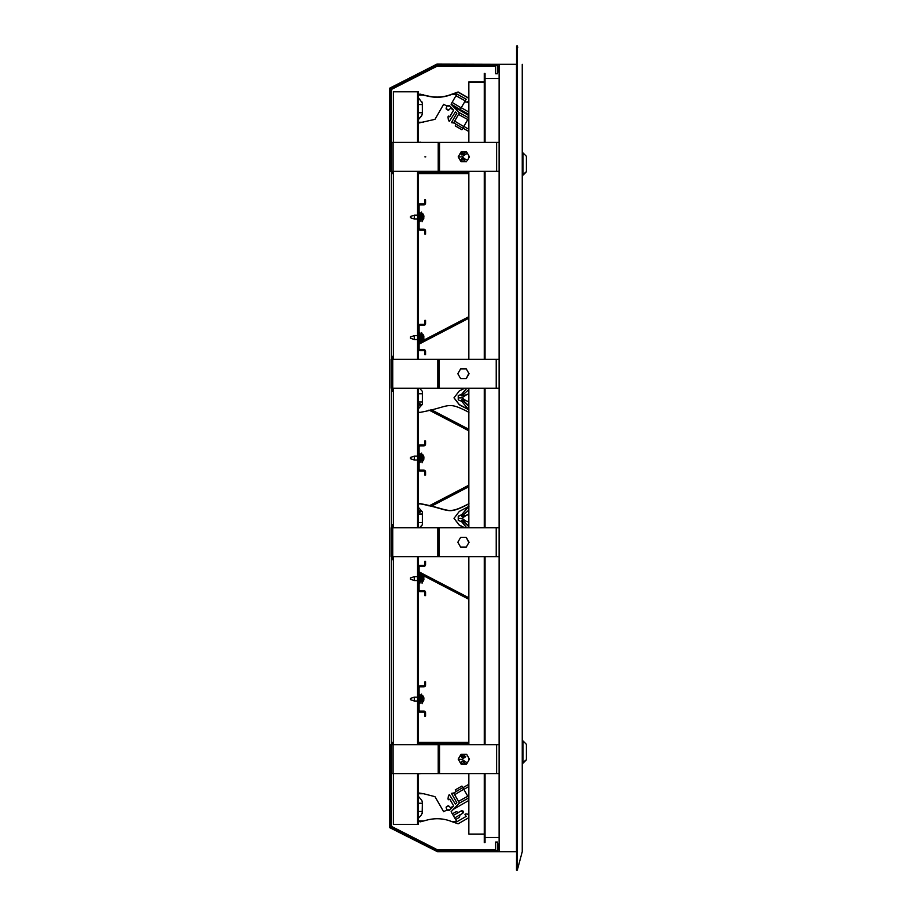 <?xml version="1.0" encoding="UTF-8"?>
<svg xmlns="http://www.w3.org/2000/svg" width="916" height="916" viewBox="0 0 916 916"><rect width="100%" height="100%" fill="white"/><g stroke="black" fill="none" stroke-linecap="round" stroke-linejoin="round"><path stroke-width="1.37" d="M516.544 64.303L516.544 45.995L517.288 45.8L516.544 45.995M517.735 47.46L517.288 45.8M517.735 868.54L522.246 851.697L517.288 870.2L516.487 870.2L516.544 851.697M499.117 744.685L390.182 744.685L390.182 827.595L437.482 851.697L499.117 851.697L499.117 64.303L516.487 64.303L516.487 851.697L517.288 851.697L517.38 47.552M517.38 868.448L517.288 851.697M522.246 64.303L522.246 851.697M516.544 870.005L517.288 870.2M517.288 868.082L516.544 868.093M516.487 64.303L517.288 64.303M499.117 851.697L516.487 851.697M485.045 837.522L499.117 837.522M499.117 78.478L485.045 78.478M485.045 773.608L485.045 842.537L484.266 842.537L484.266 773.608M484.266 744.685L484.266 556.71M484.266 527.788L484.266 388.212M484.266 359.29L484.266 171.315M484.266 142.392L484.266 73.463L485.045 73.463L485.045 142.392M485.045 744.685L485.045 556.71M485.045 527.788L485.045 388.212M485.045 359.29L485.045 171.315M516.544 47.907L517.288 47.918M499.117 773.608L391.533 773.608M467.458 755.689L466.645 754.28L465.614 754.28L461.71 757.418L461.71 755.677L462.878 754.28L461.023 754.28L459.718 756.547L461.71 755.792L459.718 756.547M462.729 761.322L465.431 764.013L462.729 761.322L465.431 764.013L466.645 764.013L467.366 762.753M461.71 762.696L459.855 761.998L461.023 764.013L462.717 764.013L461.71 762.81L461.71 761.276L462.477 761.276L465.225 764.013L462.523 761.31M458.206 759.146L461.023 764.013L466.645 764.013L469.45 759.146L466.645 754.28L461.023 754.28L458.206 759.146M499.117 843.98L497.766 843.98L497.766 850.346L437.802 850.346L391.533 826.77L391.533 556.71M468.843 742.372L418.337 742.372M393.456 742.372L391.533 742.372M468.843 743.723L418.337 743.723M393.456 743.723L391.533 743.723M424.898 156.854L425.757 156.854L424.898 156.854M391.533 142.392L499.117 142.392M499.117 64.303L437.482 64.303L390.182 88.405L390.182 171.315L499.117 171.315M461.71 160.208L459.718 159.453L461.023 161.72L458.206 156.854L461.023 151.987L459.855 154.002L461.71 153.304L459.855 154.002M467.366 153.247L466.645 151.987L465.431 151.987L461.973 154.93M461.71 158.777L465.752 159.521C467.939 160.506 467.939 160.506 465.752 159.499C467.939 160.506 467.939 160.506 465.752 159.499C467.939 160.506 467.939 160.506 465.752 159.499L462.007 156.865L465.752 154.197C467.939 153.19 467.939 153.201 465.752 154.197C467.939 153.19 467.939 153.201 465.752 154.197L461.71 154.919L462.717 151.987L461.023 151.987L466.645 151.987L469.45 156.854L467.458 160.311M462.729 158.834L465.614 161.72L462.729 158.834L465.614 161.72L466.645 161.72L461.023 161.72L462.878 161.72L461.71 160.323L461.71 158.789L462.477 158.777M391.533 359.29L391.533 89.23L437.802 65.654L497.766 65.654L497.766 72.02L499.117 72.02M391.533 172.277L393.456 172.277M418.337 172.277L468.843 172.277M391.533 173.628L393.456 173.628M418.337 173.628L468.843 173.628M499.117 556.71L391.143 556.71L391.143 527.788L499.117 527.788M460.634 537.383L457.828 542.249L460.634 547.115L466.255 547.115L468.843 542.638L466.255 537.383L460.634 537.383L457.828 542.249L460.634 547.115L466.255 547.115L469.072 542.249L466.255 537.383L460.634 537.383M393.456 390.044L391.533 389.037M393.456 357.458L391.533 358.465M468.843 316.696L422.585 340.775A4.66 4.66 0 0 0 423.799 338.851A4.649 4.237 24.7 0 1 423.501 339.527M421.612 341.279L420.043 342.103M393.456 355.935L391.533 356.942M468.843 318.218L419.104 344.107M391.533 390.56L393.456 391.556M418.337 404.506L420.868 405.822M428.986 410.059L468.843 430.806M418.337 402.983L421.784 404.78M430.944 409.555L468.843 429.283M499.117 388.212L391.143 388.212L391.143 359.29L499.117 359.29M460.634 368.885L457.828 373.751L460.634 378.617L466.255 378.617L468.843 373.362L466.255 368.885L460.634 368.885L457.828 373.751L460.634 378.617L466.255 378.617L469.072 373.751L466.255 368.885L460.634 368.885M393.456 525.956L391.533 526.963M391.533 525.44L393.456 524.444M418.337 511.494L420.868 510.178M428.986 505.941L468.843 485.194M418.337 513.017L421.784 511.22M430.944 506.445L468.843 486.717M393.456 558.542L391.533 557.535M468.843 597.782L419.104 571.893M468.843 599.304L422.94 575.408M421.612 574.721L420.043 573.897M393.456 560.065L391.533 559.058M391.533 89.402L437.367 66.044L495.648 66.044L495.648 73.761L497.571 73.761L497.571 65.654M497.571 64.303L436.909 64.12L389.609 88.211L389.609 827.595L437.482 851.697M497.571 850.346L497.571 842.056L495.648 842.056L495.648 849.762L437.367 849.762L391.533 826.415M391.533 527.788L391.533 388.212M393.456 142.392L393.456 91.589L418.337 91.589L418.337 142.392L420.455 142.381M417.559 773.608L417.559 824.411L393.456 824.411L393.456 773.608M393.456 744.685L393.456 556.71M393.456 527.788L393.456 388.212M393.456 359.29L393.456 171.315M417.559 824.411L418.337 824.411L418.337 773.608M418.337 744.685L420.478 744.685L418.337 744.685L418.337 556.71M418.337 527.788L418.337 388.212M418.337 359.29L418.337 171.315L420.478 171.315M417.559 142.392L417.559 91.783L418.337 91.783M417.559 744.685L417.559 556.71M417.559 527.788L417.559 388.212M417.559 359.29L417.559 171.315M417.559 91.783L393.456 91.783M465.752 153.991L461.71 154.724L465.752 153.991C467.939 153.006 467.939 153.006 465.752 153.991C467.939 153.006 467.939 153.006 465.752 153.991C467.939 153.006 467.939 153.006 465.752 153.991L465.797 154.163M462.523 399.811L468.843 406.132L461.71 399.777L465.752 400.521C467.939 401.506 467.939 401.494 465.752 400.498C467.939 401.506 467.939 401.494 465.752 400.498C467.939 401.506 467.939 401.494 465.752 400.498L462.007 397.865L465.752 395.197C467.939 394.189 467.939 394.201 465.752 395.197C467.939 394.189 467.939 394.201 465.752 395.197L461.973 395.918M418.337 401.941L422.379 401.941L422.379 404.116L418.337 408.673L422.379 404.116L422.379 401.941L422.379 404.128L418.337 408.685M422.379 404.322L418.337 408.88L422.379 404.311L422.379 391.384L422.379 393.754L418.337 393.754M465.752 395.002C467.939 394.006 467.939 393.995 465.752 394.991C467.939 393.995 467.939 394.006 465.752 395.002C467.939 394.006 467.939 393.995 465.752 394.991L465.797 395.162M419.723 527.788L422.379 524.811L422.379 511.884L422.379 514.254L418.337 514.254M418.337 522.441L422.379 522.441L422.379 524.628L422.379 522.441L422.379 524.616L419.562 527.788M462.523 520.311L468.843 526.631L461.71 520.277L465.752 521.009C467.939 522.005 467.939 521.994 465.752 520.998C467.939 521.994 467.939 522.005 465.752 521.009L462.007 518.364L465.752 515.697C467.939 514.7 467.939 514.689 465.752 515.674C467.939 514.689 467.939 514.7 465.752 515.697L461.973 516.418M465.752 515.49L461.71 516.223L465.752 515.49C467.939 514.506 467.939 514.494 465.752 515.49C467.939 514.506 467.939 514.494 465.752 515.49C467.939 514.506 467.939 514.494 465.752 515.49L465.797 515.662M461.71 761.276L465.752 762.009C467.939 762.994 467.939 762.994 465.752 761.986C467.939 762.994 467.939 762.994 465.752 761.986C467.939 762.994 467.939 762.994 465.752 761.986L462.007 759.353L465.752 756.696C467.939 755.689 467.939 755.689 465.752 756.696C467.939 755.689 467.939 755.689 465.752 756.696L461.973 757.418M465.752 756.49L461.71 757.223L465.752 756.49C467.939 755.494 467.939 755.494 465.752 756.49C467.939 755.494 467.939 755.494 465.752 756.49C467.939 755.494 467.939 755.494 465.752 756.49L465.797 756.65M468.843 81.936L484.266 81.936L468.843 81.936L468.843 142.392M468.843 155.8L468.843 157.907M468.843 171.315L468.843 359.29M468.843 388.212L468.843 527.788M468.843 556.71L468.843 744.685M468.843 758.093L468.843 760.2M468.843 773.608L468.843 834.064L484.266 834.064M484.266 82.154L468.843 82.154M421.154 142.392L418.337 142.198M421.188 142.392L420.455 142.198L421.188 142.392M462.717 151.987L461.71 153.19L462.729 151.987M462.007 156.865L458.24 156.865M461.71 153.487L459.718 154.243M461.71 154.93L465.752 154.197M461.71 153.373L462.878 151.987L461.71 153.384M462.523 158.811L465.431 161.72L462.477 158.789M462.007 397.865L458.24 397.853L458.24 395.609L461.71 394.292L458.24 395.609M461.71 401.208L458.24 399.891L458.24 397.853M461.71 394.487L458.24 395.804M468.843 389.563L461.71 395.918L465.752 395.197M464.801 388.212L459.305 390.914L454.004 397.853L459.305 404.792L454.004 397.853M460.244 388.212L439.611 388.212M460.267 388.212L439.565 388.212M461.71 399.777L461.71 401.322L468.946 409.864L459.305 404.78M461.71 395.918L461.71 394.384L466.885 388.212L461.71 394.178L466.725 388.212M419.551 388.212L422.379 391.384M468.82 409.796L459.305 404.792M468.946 412.315C446.035 400.544 451.439 406.555 420.455 412.315L418.337 412.315M468.82 409.601L459.305 404.597L468.82 409.589L459.305 404.586L454.004 397.75M459.855 388.212L440.562 388.212M468.843 405.937L462.729 399.834M461.71 395.723L465.752 394.991L461.71 395.723M464.801 527.788L459.305 525.086L464.79 527.788L459.305 525.086L454.004 518.25M468.946 503.685C446.035 515.456 451.439 509.445 420.455 503.685C451.439 509.445 446.035 515.456 468.946 503.685C446.035 515.468 451.439 509.456 420.455 503.697L418.337 503.685M462.729 520.322L468.843 526.448M419.551 527.788L422.379 524.616L419.551 527.788M468.843 510.063L461.71 516.418L461.71 514.678L468.488 506.605M461.71 514.872L468.946 506.342M461.71 514.884L468.82 506.411L459.305 511.414L454.004 518.353L459.305 525.28L464.458 527.788L459.305 525.28L454.004 518.353M468.946 503.88C446.035 515.639 451.439 509.64 420.455 503.88L418.337 503.88M468.946 503.892C446.035 515.651 451.439 509.651 420.455 503.892L420.455 503.88M420.455 503.892L418.337 503.892M418.337 507.327L422.379 511.884L422.379 514.059L422.379 511.884M459.832 527.788L440.562 527.788M461.71 520.277L461.71 521.822L466.725 527.788M419.734 527.788L422.379 524.822M462.007 518.364L458.24 518.353L458.24 516.109L461.71 514.792L458.24 516.109M461.71 521.708L458.24 520.391L458.24 518.353M465.752 515.674L461.71 516.429M461.71 514.987L458.24 516.303M461.71 755.872L463.038 754.28L461.71 755.872M421.188 773.608L418.337 773.802M461.71 755.677L462.889 754.28L461.71 755.677M462.007 759.353L458.332 759.353M461.71 755.986L459.569 756.788M461.71 757.418L465.752 756.696M446.115 108.649L446.756 106.05M456.752 113.241L451.531 122.481M418.337 104.367L422.379 104.367M468.843 98.161L458.126 91.978L452.069 94.108C444.042 97.382 435.753 97.943 427.2 95.791L418.337 94.004M422.379 113.458L421.818 115.473L418.337 119.481M453.191 106.29L451.176 104.195M453.603 110.012L449.79 116.63L448.336 116.057A2.118 2.118 0 0 0 448.05 117.214M468.843 115.382L459.855 110.183M422.894 94.84L423.616 94.84M468.843 101.607L466.53 102.019A2.118 2.118 0 0 1 465.099 101.768L465.465 100.451M418.337 119.675L421.6 115.977M447.18 105.935L449.962 106.176A2.118 2.118 0 0 0 446.939 106.13L443.676 104.275L434.974 119.343L418.337 123.11M450.558 108.248L448.703 110.103L446.126 108.615L446.802 106.084M448.703 110.103L446.344 109.153L448.119 110.183M451.187 107.458L450.443 108.18L453.695 110.057L449.79 116.824L448.336 116.252A2.118 2.118 0 0 0 448.073 117.603L448.371 119.79A2.118 2.118 0 0 0 449.344 121.301L455.435 111.867L456.821 113.309L451.451 122.618L453.672 123.007M418.337 97.634L422.322 102.97L422.379 113.653L421.406 116.218M418.337 104.55L422.379 104.55M418.337 112.748L422.379 112.748M468.843 98.356L458.126 92.172L452.069 94.291C444.042 97.577 435.753 98.138 427.2 95.985L418.337 94.188M418.337 95.035L423.616 95.035L420.455 94.188M421.818 101.642L422.379 103.645L421.818 101.642M463.382 104.069L462.82 105.042M459.454 112.989L451.107 104.309M465.946 122.767L465.385 123.74M468.843 115.576L453.305 106.599M468.03 119.149L467.664 120.454A2.118 2.118 0 0 0 468.843 120.74M452.069 94.291L456.889 94.291M423.616 122.263L418.337 122.263M449.962 106.176L453.695 110.057M453.122 106.405L453.615 105.569L451.21 104.126L460.221 109.542L465.225 100.874L455.95 95.733L456.912 94.062L466.187 99.203L465.225 100.874M468.843 114.305L460.221 109.542M451.13 104.081L455.95 95.733M459.763 110.332L460.313 109.382M523.025 152.903L526.391 156.27L526.391 171.796L523.025 175.162L523.025 152.903L522.246 152.903M523.025 740.93L526.391 744.307L526.391 759.822L523.025 763.2L523.025 740.93L522.246 740.93M425.562 203.123A1.74 1.74 0 0 1 423.822 204.863L420.066 204.863A0.962 0.962 180 0 0 419.104 205.825A0.962 0.962 180 0 1 420.066 204.863L423.822 204.863A1.74 1.74 0 0 0 425.562 203.123L425.562 202.928A1.74 1.74 0 0 1 423.822 204.669L420.066 204.669A0.962 0.962 0 0 0 419.104 205.631L419.104 228.187A0.962 0.962 0 0 0 420.066 229.149L423.822 229.149A1.74 1.74 0 0 1 425.562 230.889L425.562 233.924L424.795 233.924L425.562 234.118L424.795 234.118M418.337 228.382A1.74 1.74 180 0 0 420.066 230.122L423.822 230.122A0.962 0.962 0 0 1 424.795 231.084A0.962 0.962 0 0 0 423.822 230.122L420.066 230.122A1.74 1.74 180 0 1 418.337 228.382M425.562 323.623A1.74 1.74 0 0 1 423.822 325.363L420.066 325.363A0.962 0.962 180 0 0 419.104 326.325A0.962 0.962 180 0 1 420.066 325.363L423.822 325.363A1.74 1.74 0 0 0 425.562 323.623L425.562 323.417A1.74 1.74 0 0 1 423.822 325.169L420.066 325.169A0.962 0.962 0 0 0 419.104 326.13L419.104 348.687A0.962 0.962 0 0 0 420.066 349.649L423.822 349.649A1.74 1.74 0 0 1 425.562 351.378L425.562 354.423L424.795 354.423L425.562 354.618L424.795 354.618M418.337 348.882A1.74 1.74 180 0 0 420.066 350.622L423.822 350.622A0.962 0.962 0 0 1 424.795 351.584A0.962 0.962 0 0 0 423.822 350.622L420.066 350.622A1.74 1.74 180 0 1 418.337 348.882M425.562 444.123A1.74 1.74 0 0 1 423.822 445.863L420.066 445.863A0.962 0.962 180 0 0 419.104 446.825A0.962 0.962 180 0 1 420.066 445.863L423.822 445.863A1.74 1.74 0 0 0 425.562 444.123L425.562 443.916A1.74 1.74 0 0 1 423.822 445.657L420.066 445.657A0.962 0.962 0 0 0 419.104 446.63L419.104 469.187A0.962 0.962 0 0 0 420.066 470.148L423.822 470.148A1.74 1.74 0 0 1 425.562 471.877L425.562 474.923L424.795 474.923L425.562 475.118L424.795 475.118M418.337 469.381A1.74 1.74 180 0 0 420.066 471.122L423.822 471.122A0.962 0.962 0 0 1 424.795 472.084A0.962 0.962 0 0 0 423.822 471.122L420.066 471.122A1.74 1.74 180 0 1 418.337 469.381M425.562 564.622A1.74 1.74 0 0 1 423.822 566.363L420.066 566.363A0.962 0.962 180 0 0 419.104 567.325A0.962 0.962 180 0 1 420.066 566.363L423.822 566.363A1.74 1.74 0 0 0 425.562 564.622L425.562 564.416A1.74 1.74 0 0 1 423.822 566.157L420.066 566.157A0.962 0.962 0 0 0 419.104 567.119L419.104 589.675A0.962 0.962 0 0 0 420.066 590.648L423.822 590.648A1.74 1.74 0 0 1 425.562 592.377L425.562 595.411L424.795 595.411L425.562 595.618L424.795 595.618M418.337 589.881A1.74 1.74 180 0 0 420.066 591.61L423.822 591.61A0.962 0.962 0 0 1 424.795 592.583A0.962 0.962 0 0 0 423.822 591.61L420.066 591.61A1.74 1.74 180 0 1 418.337 589.881M425.562 685.122A1.74 1.74 0 0 1 423.822 686.851L420.066 686.851A0.962 0.962 180 0 0 419.104 687.824A0.962 0.962 180 0 1 420.066 686.851L423.822 686.851A1.74 1.74 0 0 0 425.562 685.122L425.562 684.916A1.74 1.74 0 0 1 423.822 686.657L420.066 686.657A0.962 0.962 0 0 0 419.104 687.618L419.104 710.175A0.962 0.962 0 0 0 420.066 711.148L423.822 711.148A1.74 1.74 0 0 1 425.562 712.877L425.562 715.911L424.795 715.911L425.562 716.117L424.795 716.117M418.337 710.381A1.74 1.74 180 0 0 420.066 712.11L423.822 712.11A0.962 0.962 0 0 1 424.795 713.072A0.962 0.962 0 0 0 423.822 712.11L420.066 712.11A1.74 1.74 180 0 1 418.337 710.381M424.795 202.928A0.962 0.962 0 0 1 423.822 203.89L420.066 203.89A1.74 1.74 0 0 0 418.337 205.631A1.74 1.74 180 0 1 420.066 203.89L423.822 203.89A0.962 0.962 0 0 0 424.795 202.928L424.795 199.894L425.562 199.894L425.562 202.928M418.337 228.187A1.74 1.74 0 0 0 420.066 229.916L423.822 229.916A0.962 0.962 0 0 1 424.795 230.889L424.795 233.924M422.585 214.997L422.093 221.729L421.612 212.088L422.093 221.729M423.524 217.71A4.465 4.065 24.7 0 1 423.501 218.168A4.649 1.752 10.8 0 0 423.89 217.802L423.524 217.71A4.465 4.065 24.7 0 0 423.501 217.241A4.649 1.752 169.2 0 0 423.89 216.749L423.89 216.245A4.649 4.237 24.7 0 0 423.501 215.168A4.465 1.683 169.2 0 0 423.501 214.791A4.649 4.237 155.3 0 1 423.799 215.466A4.66 4.66 0 0 0 422.585 213.531M423.89 217.997L423.89 217.997A4.649 4.237 24.7 0 1 423.501 219.027M422.585 218.558L422.585 217.962M411.227 217.951L412.36 218.386L410.425 217.665L410.425 216.943L410.425 217.665L414.284 219.027L417.559 219.027M414.284 218.775L414.284 215.432M421.017 215.008L421.017 215.008A4.66 4.66 0 0 0 420.066 213.726L420.066 217.103M421.383 216.531L420.982 216.6A4.465 4.397 90 0 1 420.982 217.596L421.383 218.054A4.649 4.58 90 0 1 420.982 219.187A4.649 4.58 90 0 0 421.383 218.054L421.383 217.665M420.982 215.008A4.649 4.58 90 0 1 421.383 216.153A4.649 4.58 90 0 0 420.982 215.008M420.066 217.813L420.066 216.76M411.227 338.451L412.36 338.886L410.425 338.164L410.425 337.443L410.425 338.164L414.284 339.527L417.559 339.527M414.284 339.264L414.284 335.932M421.612 335.474L421.017 335.508A4.66 4.66 0 0 0 420.066 334.225L420.066 340.97A4.66 4.66 0 0 0 421.017 339.699L420.982 339.687A4.649 4.58 90 0 0 421.383 338.542A4.649 4.58 90 0 1 420.982 339.687L421.017 339.699M421.383 337.031L420.982 337.099A4.465 4.397 90 0 1 420.982 338.096L421.383 338.164M420.982 335.508A4.649 4.58 90 0 1 421.383 336.653A4.649 4.58 90 0 0 420.982 335.508M420.066 337.935L420.066 337.26M411.227 458.95L412.36 459.385L410.425 458.664L410.425 457.931L410.425 458.664L414.284 460.027L417.559 460.027M414.284 459.763L414.284 456.431M421.612 455.973L421.017 455.996A4.66 4.66 0 0 0 420.066 454.725L420.066 458.092M421.383 457.153A4.649 4.58 90 0 0 420.982 456.008A4.649 4.58 90 0 1 421.383 457.153L420.982 457.599A4.465 4.397 90 0 1 420.982 458.595L421.383 459.042A4.649 4.58 90 0 1 420.982 460.187A4.649 4.58 90 0 0 421.383 459.042L421.383 458.664M420.066 458.435L420.066 457.76M411.227 579.45L412.36 579.885L410.425 579.152L410.425 578.431L410.425 579.152L414.284 580.526L417.559 580.526M414.284 580.263L414.284 576.92M421.017 576.496L421.017 576.496A4.66 4.66 0 0 0 420.066 575.225L420.066 578.591M421.383 578.03L420.982 578.099A4.465 4.397 90 0 1 420.982 579.095L421.383 579.542A4.649 4.58 90 0 1 420.982 580.687A4.649 4.58 90 0 0 421.383 579.542L421.383 579.164M420.982 576.508A4.649 4.58 90 0 1 421.383 577.641A4.649 4.58 90 0 0 420.982 576.508M420.066 578.935L420.066 578.259M411.227 699.95L412.36 700.374L410.425 699.652L410.425 698.931L410.425 699.652L414.284 701.026L417.559 701.026M414.284 700.763L414.284 697.42M421.017 696.996L421.017 696.996A4.66 4.66 0 0 0 420.066 695.713L420.066 702.469A4.66 4.66 0 0 0 421.017 701.187L420.982 701.187A4.649 4.58 90 0 0 421.383 700.042A4.649 4.58 90 0 1 420.982 701.187L421.017 701.187M421.383 698.519L420.982 698.587A4.465 4.397 90 0 1 420.982 699.595L421.383 699.664M420.982 697.007A4.649 4.58 90 0 1 421.383 698.141A4.649 4.58 90 0 0 420.982 697.007M420.066 699.435L420.066 698.759M422.585 335.496L422.093 342.229L421.612 332.588L422.093 342.229M423.524 338.21A4.465 4.065 24.7 0 1 423.501 338.668A4.649 1.752 10.8 0 0 423.89 338.29L423.524 338.21A4.465 4.065 24.7 0 0 423.501 337.741A4.649 1.752 169.2 0 0 423.89 337.248L423.89 336.745A4.649 4.237 24.7 0 0 423.501 335.668A4.465 1.683 169.2 0 0 423.501 335.279A4.649 4.237 155.3 0 1 423.799 335.966A4.66 4.66 0 0 0 422.585 334.031M422.585 339.057L422.585 338.451M422.585 455.996L422.093 462.729L421.612 453.088L422.093 462.729M423.913 458.767L423.524 458.676A4.465 4.065 24.7 0 1 423.501 459.168A4.649 1.752 10.8 0 0 423.89 458.79L423.524 458.71A4.465 4.065 24.7 0 0 423.501 458.24A4.649 1.752 169.2 0 0 423.89 457.737L423.89 457.244A4.649 4.237 24.7 0 0 423.501 456.168A4.465 1.683 169.2 0 0 423.501 455.779A4.649 4.237 155.3 0 1 423.799 456.466A4.66 4.66 0 0 0 422.585 454.531L422.585 459.191M423.89 458.996L423.89 458.996A4.649 4.237 24.7 0 1 423.501 460.027M422.585 576.496L422.093 583.217L421.612 573.576L422.093 583.217M423.913 579.267L423.524 579.175A4.465 4.065 24.7 0 1 423.501 579.668A4.649 1.752 10.8 0 0 423.89 579.29L423.524 579.21A4.465 4.065 24.7 0 0 423.501 578.74A4.649 1.752 169.2 0 0 423.89 578.236L423.89 577.744A4.649 4.237 24.7 0 0 423.501 576.668A4.465 1.683 169.2 0 0 423.501 576.279A4.649 4.237 155.3 0 1 423.799 576.966A4.66 4.66 0 0 0 422.585 575.03L422.585 579.691M423.89 579.496L423.89 579.496A4.649 4.237 24.7 0 1 423.501 580.526M422.585 696.984L422.093 703.717L421.612 694.076L422.093 703.717M423.524 699.698A4.465 4.065 24.7 0 1 423.501 700.168A4.649 1.752 10.8 0 0 423.89 699.79L423.524 699.71A4.465 4.065 24.7 0 0 423.501 699.24A4.649 1.752 169.2 0 0 423.89 698.736L423.89 698.244A4.649 4.237 24.7 0 0 423.501 697.156A4.465 1.683 169.2 0 0 423.501 696.778A4.649 4.237 155.3 0 1 423.799 697.454A4.66 4.66 0 0 0 422.585 695.53M423.89 699.996L423.89 699.996A4.649 4.237 24.7 0 1 423.799 700.339A4.66 4.66 0 0 1 422.585 702.274L422.585 700.19M423.799 700.339A4.649 4.237 24.7 0 1 423.501 701.026M422.585 700.557L422.585 699.95M424.795 320.382L425.562 320.382L424.795 320.382L424.795 323.428A0.962 0.962 0 0 1 423.822 324.39L420.066 324.39A1.74 1.74 0 0 0 418.337 326.13M425.562 320.394L425.562 323.417M418.337 348.687A1.74 1.74 0 0 0 420.066 350.416L423.822 350.416A0.962 0.962 0 0 1 424.795 351.378L424.795 354.423M424.795 443.928A0.962 0.962 0 0 1 423.822 444.89L420.066 444.89A1.74 1.74 0 0 0 418.337 446.63A1.74 1.74 180 0 1 420.066 444.878L423.822 444.878A0.962 0.962 0 0 0 424.795 443.916L424.795 440.894L425.562 440.894L425.562 443.916M418.337 469.187A1.74 1.74 0 0 0 420.066 470.916L423.822 470.916A0.962 0.962 0 0 1 424.795 471.877L424.795 474.923M424.795 564.428A0.962 0.962 0 0 1 423.822 565.39L420.066 565.39A1.74 1.74 0 0 0 418.337 567.119A1.74 1.74 180 0 1 420.066 565.378L423.822 565.378A0.962 0.962 0 0 0 424.795 564.416L424.795 561.382L425.562 561.382L425.562 564.416M418.337 589.675A1.74 1.74 0 0 0 420.066 591.415L423.822 591.415A0.962 0.962 0 0 1 424.795 592.377L424.795 595.411M424.795 684.928A0.962 0.962 0 0 1 423.822 685.889L420.066 685.889A1.74 1.74 0 0 0 418.337 687.618A1.74 1.74 180 0 1 420.066 685.878L423.822 685.878A0.962 0.962 0 0 0 424.795 684.916L424.795 681.882L425.562 681.882L425.562 684.916M418.337 710.175A1.74 1.74 0 0 0 420.066 711.915L423.822 711.915A0.962 0.962 0 0 1 424.795 712.877L424.795 715.911M468.843 131.515L462.878 128.08L461.916 129.74L455.241 125.893L456.179 124.267M453.695 122.778L459.477 112.76L468.752 117.901L467.79 119.561L458.515 114.42M454.657 121.107L463.748 126.568L467.79 119.561M463.748 126.568L462.786 128.24L453.775 122.824M466.53 813.981L468.843 814.393L466.53 813.981A2.118 2.118 0 0 0 465.099 814.232L465.099 814.232M466.141 816.419L456.912 821.744L466.141 816.419L464.939 814.335M448.371 796.21L448.073 798.397L448.371 796.21A2.118 2.118 0 0 1 449.344 794.699L455.435 804.133L456.821 802.691L451.451 793.382L453.672 792.993M447.832 810.385A2.118 2.118 0 0 1 446.939 809.87L449.962 809.824L453.695 805.943L449.79 799.176L448.336 799.748A2.118 2.118 0 0 1 448.073 798.397M418.337 793.737L423.616 793.737L434.974 796.657L443.676 811.725L446.939 809.87A2.118 2.118 0 0 0 449.962 809.824A2.118 2.118 0 0 1 448.668 810.454M446.802 809.916L446.126 807.385L448.119 805.817L446.344 806.847L448.703 805.897L450.558 807.752M418.337 796.325L421.818 800.344L422.379 802.347L422.184 813.568L422.379 812.355L421.406 814.919L418.337 818.366M463.427 811.805L462.935 813.145L463.427 811.805L461.538 810.729L462.935 813.145L460.061 814.874M468.03 796.657L467.664 795.546A2.118 2.118 0 0 1 468.843 795.26M456.912 821.744L452.069 821.709L458.126 823.827L468.843 817.644M418.337 820.965L423.616 820.965L418.337 821.812M452.069 821.709C444.042 818.423 435.753 817.862 427.2 820.015L420.455 821.812M459.454 803.011L451.107 811.691L456.889 821.709M455.435 804.133L456.821 802.691M451.187 808.542L450.443 807.82L453.695 805.943L449.79 799.176M423.616 793.737L418.337 792.89M418.337 811.45L422.379 811.45M418.337 803.252L422.379 803.252M422.379 812.355L422.184 813.568L422.379 812.355M462.946 810.981L461.538 810.729L458.607 812.355M452.355 813.855L456.122 811.691L458.756 812.389L453.271 815.435M454.725 817.954L460.095 814.713L459.397 817.37L455.641 819.534M468.843 800.424L453.305 809.4M462.878 787.737L468.843 784.291L462.878 787.737L461.916 786.065L455.241 789.913L456.179 791.55M458.515 801.385L459.477 803.057L468.752 797.905L467.79 796.244L458.515 801.385L454.657 794.699L463.748 789.237L467.79 796.244M463.748 789.237L462.786 787.577L453.695 793.038L454.657 794.699M465.752 521.009C467.939 522.005 467.939 521.994 465.752 520.998M419.104 228.176A0.962 0.962 180 0 0 420.066 229.149L423.822 229.149A1.74 1.74 0 0 1 425.562 230.878L425.562 230.878M425.562 199.894L424.795 199.894M420.066 220.47L420.066 221.443L420.066 220.47A4.66 4.66 0 0 0 421.017 219.199M420.066 703.236L420.066 702.469M420.066 453.569L420.066 461.469A4.66 4.66 0 0 0 421.017 460.187M420.066 581.969L420.066 582.931L420.066 581.969A4.66 4.66 0 0 0 421.017 580.687A4.66 4.66 0 0 1 420.066 581.969A4.66 4.66 0 0 0 421.017 580.687M424.795 323.417A0.962 0.962 0 0 1 423.822 324.39L420.066 324.39A1.74 1.74 180 0 0 418.337 326.119M419.104 348.675A0.962 0.962 180 0 0 420.066 349.637L423.822 349.637A1.74 1.74 0 0 1 425.562 351.378L425.562 351.378M419.104 469.175A0.962 0.962 180 0 0 420.066 470.137L423.822 470.137A1.74 1.74 0 0 1 425.562 471.877L425.562 471.877M425.562 440.894L424.795 440.882M419.104 589.675A0.962 0.962 180 0 0 420.066 590.637L423.822 590.637A1.74 1.74 0 0 1 425.562 592.377L425.562 592.377M425.562 561.382L424.795 561.382M419.104 710.175A0.962 0.962 180 0 0 420.066 711.137L423.822 711.137A1.74 1.74 0 0 1 425.562 712.877L425.562 712.877M425.562 681.882L424.795 681.882M496.609 773.608L496.609 744.685M439.531 773.608L439.531 744.685M438.214 773.608L438.214 744.685M393.113 773.608L393.113 744.685M393.113 142.392L393.113 171.315M438.214 142.392L438.214 171.315M439.531 142.392L439.531 171.315M496.609 142.392L496.609 171.315M496.22 556.71L496.22 527.788M439.142 556.71L439.142 527.788M437.825 556.71L437.825 527.788M392.724 556.71L392.724 527.788M496.22 388.212L496.22 359.29M439.142 388.212L439.142 359.29M437.825 388.212L437.825 359.29M392.724 388.212L392.724 359.29M461.275 107.71L468.843 112.084M468.843 103.176L466.759 101.974M452.092 102.409L461.183 107.87M419.104 221.924L420.066 221.443L420.066 212.569L419.104 212.088M419.104 342.424L420.066 341.931L420.066 333.069L419.104 332.588M419.104 583.412L420.066 582.931L420.066 574.069L419.104 573.576M419.104 703.912L420.066 703.431L420.066 694.557L419.104 694.076M463.84 126.408L468.843 129.293M463.84 789.397L468.843 786.512M467.469 401.322L468.843 401.322M467.469 521.811L468.843 521.811M468.843 394.372L467.469 394.372M418.337 393.559L422.379 393.559L418.337 393.559M468.843 394.189L467.469 394.189L468.843 394.189M418.337 514.059L422.379 514.059L418.337 514.059M468.843 514.872L467.469 514.872M468.843 514.678L467.469 514.678L468.843 514.678M526.391 171.693L522.246 175.071M526.391 759.73L522.246 763.097M522.246 175.162L523.025 175.162M522.246 763.2L523.025 763.2M421.017 214.813A4.66 4.66 0 0 0 420.066 213.531A4.66 4.66 0 0 1 421.017 214.813M420.066 462.431L419.104 462.912M421.017 335.313A4.66 4.66 0 0 0 420.066 334.031A4.66 4.66 0 0 1 421.017 335.313M421.017 696.801A4.66 4.66 0 0 0 420.066 695.53A4.66 4.66 0 0 1 421.017 696.801M422.585 220.287A4.66 4.66 0 0 0 423.799 218.351M421.005 214.974L421.612 214.974M410.425 216.462L414.284 215.168L417.559 215.168M410.425 336.951L414.284 335.668L417.559 335.668M410.425 457.45L414.284 456.168L417.559 456.168M410.425 577.95L414.284 576.668L417.559 576.668M410.425 698.45L414.284 697.168L417.559 697.168M422.585 461.275A4.66 4.66 0 0 0 423.799 459.34M422.585 581.774A4.66 4.66 0 0 0 423.799 579.839M420.066 575.225A4.66 4.66 0 0 1 421.005 576.473L421.612 576.473M420.066 695.713A4.66 4.66 0 0 1 421.005 696.973L421.612 696.973M421.017 455.813A4.66 4.66 0 0 0 420.066 454.531M421.017 576.301A4.66 4.66 0 0 0 420.066 575.03M421.005 335.474A4.66 4.66 0 0 0 420.066 334.225M421.005 455.973A4.66 4.66 0 0 0 420.066 454.725"/></g></svg>
